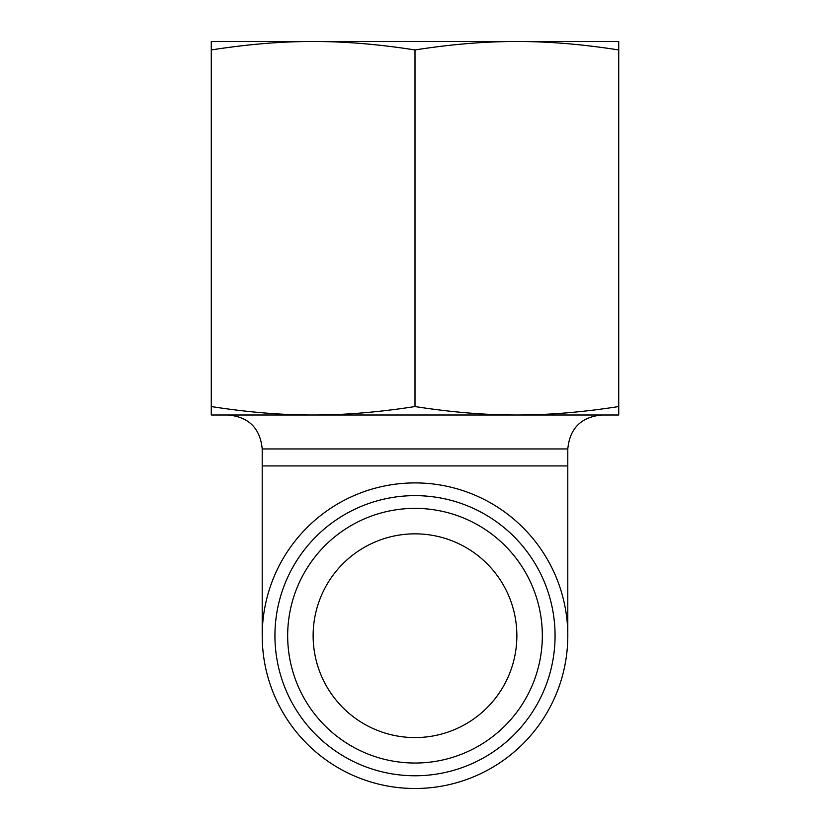 <?xml version="1.0" encoding="UTF-8"?>
<svg xmlns="http://www.w3.org/2000/svg" width="830" height="830" viewBox="0 0 830 830"><rect width="100%" height="100%" fill="white"/><g stroke="black" fill="none" stroke-linecap="round" stroke-linejoin="round"><path stroke-width="1.25" d="M567.793 448.957C569.805 428.332 581.125 417.013 601.75 415L228.25 415C248.876 417.013 260.195 428.332 262.207 448.957L567.793 448.957L567.793 635.707M313.138 415L211.276 415L211.276 406.555C247.714 412.24 281.671 415.062 313.138 415C344.606 415.062 378.553 412.24 415 406.555C451.447 412.24 485.394 415.062 516.862 415C548.329 415.062 582.287 412.24 618.724 406.555L618.724 415L516.862 415M573.157 41.5L516.862 41.5C485.394 41.438 451.447 44.26 415 49.945C378.553 44.26 344.606 41.438 313.138 41.5L256.844 41.5M313.138 41.5C281.671 41.438 247.714 44.26 211.276 49.945L211.276 41.5L618.724 41.5L618.724 49.945C582.287 44.26 548.329 41.438 516.862 41.5M211.276 49.945L211.276 406.555M415 49.945L415 406.555M542.332 635.707A127.332 127.332 0 0 1 415 763.029A127.332 127.332 0 0 1 287.668 635.707A127.332 127.332 0 0 1 415 508.375A127.332 127.332 0 0 1 542.332 635.707M262.207 635.707A152.793 152.793 0 0 0 491.402 768.03A152.793 152.793 0 0 0 491.402 503.385A152.793 152.793 0 0 0 262.207 635.707L262.207 465.931L567.793 465.931M516.862 635.707A101.862 101.862 0 0 0 364.069 547.489A101.862 101.862 0 0 0 364.069 723.926A101.862 101.862 0 0 0 516.862 635.707M618.724 49.945L618.724 406.555M274.938 635.707A140.062 140.062 0 0 0 485.031 757.002A140.062 140.062 0 0 0 485.031 514.403A140.062 140.062 0 0 0 274.938 635.707M262.207 448.957L262.207 465.931"/></g></svg>
